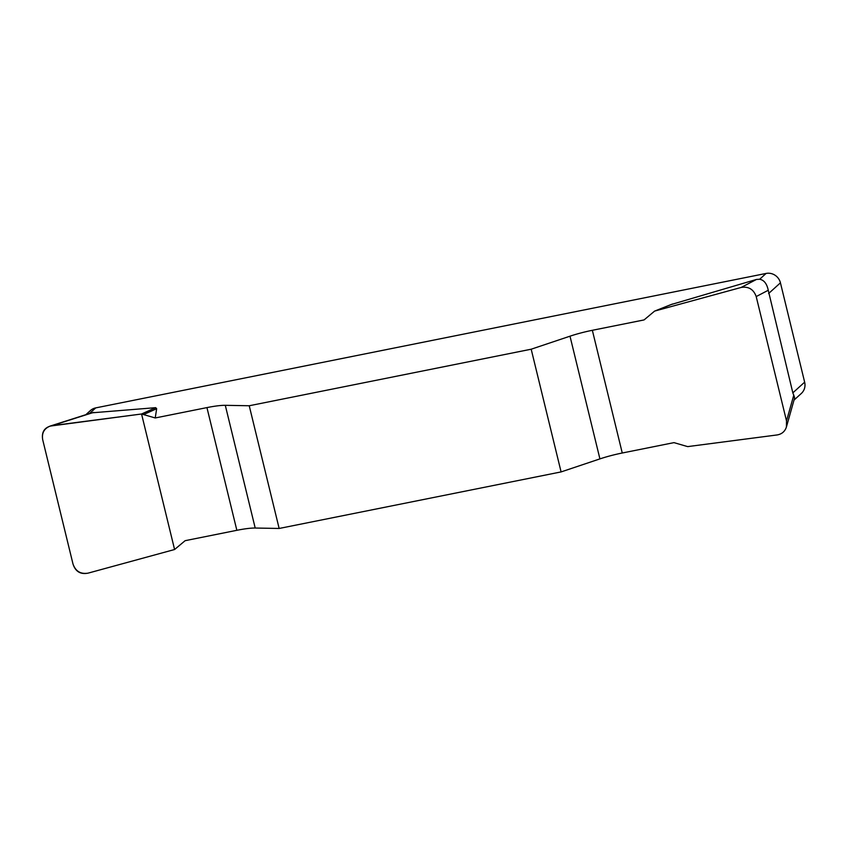 <?xml version="1.0" encoding="UTF-8"?>
<svg xmlns="http://www.w3.org/2000/svg" width="847" height="847" viewBox="0 0 847 847"><rect width="100%" height="100%" fill="white"/><g stroke="black" fill="none" stroke-linecap="round" stroke-linejoin="round"><path stroke-width="1.27" d="M531.185 349.208L561.095 471.917L599.92 458.894A30.418 4.542 166.3 0 1 622.259 453.007L673.979 442.632L687.648 446.613L777.123 434.945C781.845 434.13 784.947 431.472 786.429 426.962L786.514 420.927L756.202 296.566C753.597 289.325 748.589 286.275 741.167 287.451L654.615 311.093L644.069 319.922L592.349 330.298A30.418 4.542 -13.7 0 0 569.999 336.185L531.185 349.208L249.23 405.755L225.291 405.321A30.418 4.542 -13.7 0 0 206.943 407.598L155.223 417.963L141.555 413.992L50.068 426.105C44.097 428.582 41.63 433.103 42.689 439.678L73.001 564.028C75.605 571.28 80.613 574.319 88.035 573.154L174.588 549.512L185.133 540.682L236.853 530.307A30.418 4.542 166.3 0 1 255.201 528.03L279.15 528.464L249.23 405.755M671.184 304.539L756.466 279.446L759.664 279.245L766.08 273.443L95.732 407.894L89.549 413.484M141.555 413.992L155.679 407.672L91.624 412.849M155.679 407.672L156.663 408.709L155.223 417.963M561.095 471.917L279.15 528.464M794.317 398.937L794.56 397.359L792.834 392.849L768.25 290.267C766.895 283.724 764.036 280.05 759.664 279.245M766.08 273.443A12.165 11.593 47.9 0 1 780.436 282.824L804.65 382.156A12.165 11.593 47.9 0 1 801.304 393.484L794.01 400.08M85.843 414.691L90.417 410.551A12.165 11.593 47.9 0 1 95.732 407.894M672.571 304.009L654.615 311.093L671.491 304.401M144.234 414.257L156.663 408.709M88.099 573.133C80.454 574.626 75.415 571.566 72.98 563.933L42.71 439.762C41.376 431.917 44.52 427.216 52.143 425.649L141.555 413.992L174.588 549.512L88.099 573.133M792.834 392.849L804.65 382.156M780.436 282.824L768.61 293.517M599.92 458.894L569.999 336.185M592.349 330.298L622.259 453.007M225.291 405.321L255.201 528.03M236.853 530.307L206.943 407.598M93.773 412.351L52.08 425.649M741.167 287.451L756.466 279.446M768.25 290.267L756.202 296.566M786.514 420.927L793.798 395.094M50.153 426.073L91.18 412.987M786.471 426.803L794.422 398.63"/></g></svg>
